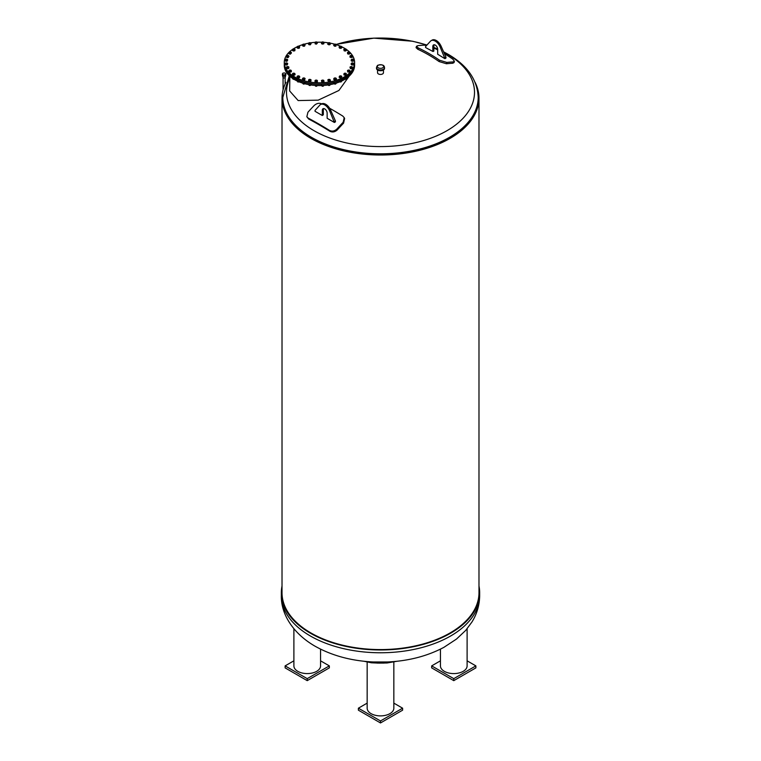 <?xml version="1.0" encoding="UTF-8"?>
<svg xmlns="http://www.w3.org/2000/svg" width="761" height="761" viewBox="0 0 761 761"><rect width="100%" height="100%" fill="white"/><g stroke="black" fill="none" stroke-linecap="round" stroke-linejoin="round"><path stroke-width="1.14" d="M431.097 40.694A8.304 4.794 60 0 0 430.412 41.246L425.58 46.564L425.58 47.486L427.701 48.714A181.632 104.866 60 0 1 432.828 51.444L432.828 46.488A3.415 1.979 60 0 1 433.542 44.928A3.415 1.979 60 0 1 436.177 45.841A3.415 1.979 60 0 1 437.67 49.284L437.67 54.24A181.632 104.866 60 0 1 442.797 57.427L444.919 58.654L445.956 58.055L445.956 57.142L441.123 46.24A8.304 4.794 -120 0 0 432.134 40.095L431.097 40.694A8.304 4.794 60 0 1 440.086 46.84L444.919 58.654M432.828 51.444A197.413 113.979 -60 0 1 433.294 51.406L433.865 51.082L433.865 45.898L432.828 46.488M444.434 53.717A197.175 149.603 85.4 0 1 452.833 59.149L454.431 61.299L453.061 61.926A196.376 113.379 120 0 0 446.85 62.421L439.506 60.214A197.175 149.603 -94.6 0 0 418.227 47.924L416.476 46.297L417.837 45.67A196.376 113.379 -60 0 1 424.048 45.175L426.645 45.394M433.865 47.972A197.175 149.603 85.4 0 1 437.67 49.903M454.431 61.299L454.013 62.64L452.652 63.268A194.902 112.523 120 0 0 446.441 63.762L439.097 61.555A195.71 148.49 -94.6 0 0 417.818 49.265L416.058 47.639L416.476 46.297M306.835 116.737L308.585 118.963A195.71 59.035 42.9 0 1 319.059 124.766A195.71 59.035 42.9 0 1 329.855 131.253C332.481 132.528 334.983 132.053 337.361 129.836A194.902 112.523 -60 0 1 343.582 123.149L344.619 118.507L344.21 117.641L343.163 122.283A196.376 113.379 120 0 0 336.952 128.97C334.574 131.187 332.072 131.663 329.446 130.388A197.175 59.482 -137.1 0 0 308.167 118.098L306.835 116.737L307.939 112.219A196.376 113.379 -60 0 1 314.15 105.532C316.557 103.382 319.002 102.792 321.494 103.781A197.175 59.482 42.9 0 1 321.665 103.877M383.449 70.002L383.449 72.723A2.949 1.703 180 0 1 381.622 74.302A2.949 1.703 180 0 1 378.417 73.931A2.949 1.703 180 0 1 377.551 72.723L377.551 70.002M349.128 76.233L338.902 90.473L318.203 100.157L298.169 100.566L289.646 90.949L289.855 76.271M384.524 67.624L384.524 68.423A4.024 2.321 180 0 1 382.041 70.564A4.024 2.321 180 0 1 377.656 70.06A4.024 2.321 180 0 1 376.476 68.423L376.476 67.624C377.037 65.874 377.627 65.056 378.255 65.151C382.25 64.333 384.334 65.151 384.524 67.624A4.024 2.321 180 0 1 382.041 69.765A4.024 2.321 180 0 1 377.656 69.261A4.024 2.321 180 0 1 376.476 67.624M282.807 97.408L282.807 98.15A97.693 56.409 0 0 0 311.42 138.036A97.693 56.409 0 0 0 417.884 150.269A97.693 56.409 0 0 0 478.193 98.15L478.193 97.408A97.693 56.409 180 0 1 380.5 153.808A97.693 56.409 180 0 1 282.807 97.408L289.304 75.815M475.111 82.378A98.483 56.856 180 0 1 478.983 98.15A98.483 56.856 180 0 1 380.5 155.006A98.483 56.856 180 0 1 282.017 98.15A98.483 56.856 180 0 1 285.889 82.378M478.983 98.15L478.983 592.724A98.483 56.856 180 0 1 380.5 649.58A98.483 56.856 180 0 1 282.017 592.724L282.017 98.15M478.983 586.008A99.158 57.246 180 0 1 479.658 592.724A99.158 57.246 180 0 1 418.445 645.613A99.158 57.246 180 0 1 310.383 633.209A99.158 57.246 180 0 1 281.342 592.724A99.158 57.246 180 0 1 282.017 586.008M371.749 661.889L373.213 661.965A90.207 52.081 0 0 0 378.911 662.127M382.079 662.127A90.207 52.081 0 0 0 387.787 661.965L389.118 661.899M320.562 649.143L320.562 665.885A13.337 7.696 180 0 1 316.662 671.335A13.337 7.696 180 0 1 302.127 673A13.337 7.696 180 0 1 293.889 665.885L293.889 628.748M320.562 660.824L329.332 665.885L307.225 678.65L285.118 665.885L293.889 660.824M285.118 665.885L285.118 667.882L307.225 680.648L307.225 678.65M307.225 680.648L329.332 667.882L329.332 665.885M467.111 628.748L467.111 665.885A13.337 7.696 180 0 1 463.202 671.335A13.337 7.696 180 0 1 448.667 673A13.337 7.696 180 0 1 440.438 665.885L440.438 649.143M467.111 660.824L475.882 665.885L453.775 678.65L431.668 665.885L440.438 660.824M475.882 665.885L475.882 667.882L453.775 680.648L431.668 667.882L431.668 665.885M453.775 680.648L453.775 678.65M397.014 661.261L387.14 662.964L379.225 663.116L371.425 662.793L363.986 661.261M373.213 661.965L387.787 661.965M393.837 662.156L393.837 708.196A13.337 7.696 180 0 1 385.599 715.302A13.337 7.696 180 0 1 371.073 713.637A13.337 7.696 180 0 1 367.163 708.196L367.163 662.156M393.837 703.126L402.607 708.196L380.5 720.952L358.393 708.196L367.163 703.126M380.5 720.952L380.5 722.95L358.393 710.184L358.393 708.196M380.5 722.95L402.607 710.184L402.607 708.196M320.562 104.514A8.304 4.794 60 0 0 319.877 105.066L315.044 110.383L315.044 111.306L322.303 115.491L322.873 115.158A197.413 113.979 -60 0 1 323.33 114.664L323.33 109.708L322.303 110.307A3.415 1.979 60 0 1 323.006 108.737A3.415 1.979 60 0 1 325.641 109.66A3.415 1.979 60 0 1 327.135 113.094L327.135 118.278L334.383 122.473L329.551 110.649A8.304 4.794 60 0 0 320.562 104.514L321.599 103.915A8.304 4.794 -120 0 1 330.588 110.05L329.551 110.649M329.627 108.243A197.175 59.482 42.9 0 1 342.773 116.062L344.21 117.641M322.303 115.491L322.303 110.307M323.606 108.585A3.415 1.979 -120 0 0 323.33 109.708M334.383 122.473L335.42 121.874L335.42 120.951L330.588 110.05M335.42 120.951L334.383 121.551M284.272 64.01L284.272 65.294A35.168 20.309 0 0 0 319.439 85.593A35.168 20.309 0 0 0 354.607 65.294L354.607 64.01A35.168 20.309 180 0 1 319.439 84.319A35.168 20.309 180 0 1 284.272 64.01A35.168 20.309 180 0 1 284.272 63.895M348.909 76.014L349.984 75.358M345.028 79.144L346.245 78.44M346.245 78.802L346.331 78.022M345.894 78.963L344.79 79.363L345.627 79.296M340.043 81.75L341.47 81.123M341.47 81.579L341.822 80.818M341.289 81.646L339.834 81.836M340.005 81.96L341.023 81.96M333.746 83.168L334.498 83.815L335.848 83.253M335.848 83.767L336.448 83.063M335.877 83.748L334.317 83.72M334.593 84.043L335.601 84.043M327.744 84.452L328.257 85.175L329.599 85.27L329.599 84.728M329.599 85.27L330.426 84.576M329.865 85.146L328.305 85.184M328.571 85.479L329.589 85.479M321.418 85.032L321.675 85.803L322.959 86.05L322.959 85.498M322.959 86.05L323.977 85.422M323.473 85.879L321.913 85.898M322.188 86.221L323.206 86.221M315.016 85.432L316.186 86.069L316.186 85.508M316.186 86.069L317.356 85.565M316.966 85.879L315.406 85.879M315.672 86.221L316.738 86.193M308.519 84.595L309.537 85.318L309.537 84.775M309.537 85.318L310.811 85.07L311.078 84.3M310.574 85.165L309.014 85.146M309.289 85.479L310.307 85.479M302.44 83.063L303.259 83.834L303.259 83.32M303.259 83.834L305.123 83.016M304.562 83.748L303.002 83.71M303.278 84.043L304.286 84.043M297.018 80.97L297.618 81.218M299.044 81.836L297.589 81.655L298.968 81.722M297.903 81.979L298.873 81.96M292.804 78.916L294.117 79.125M294.088 79.363L292.985 78.982M293.251 79.296L294.107 79.382M288.933 74.892L289.018 75.482M289.018 75.672L290.236 76.024M343.81 49.417L344.286 49.056A1.17 0.675 0 0 0 343.982 49.712A1.17 0.675 0 0 0 344.809 50.188A1.17 0.675 0 0 0 345.941 50.017L344.162 50.169L343.81 49.417L344.162 50.825L345.465 51.025L346.426 50.473L345.941 50.017A1.17 0.675 0 0 0 346.245 49.36A35.168 20.309 180 0 1 354.607 62.497L354.607 63.772A35.168 20.309 180 0 1 319.439 84.081A35.168 20.309 180 0 1 284.272 63.772L284.272 62.497A35.168 20.309 180 0 1 292.605 49.37M317.232 42.236A35.168 20.309 180 0 1 319.439 42.188A35.168 20.309 180 0 1 321.656 42.236M323.872 42.312L323.872 42.616A1.17 0.675 0 0 0 323.282 42.026L323.872 42.312A35.168 20.309 180 0 1 328.257 42.844M327.801 43.681L327.934 43.215A1.17 0.675 0 0 0 328.305 43.862A1.17 0.675 0 0 0 329.456 43.986A1.17 0.675 0 0 0 330.236 43.482A1.17 0.675 0 0 0 329.855 42.844L330.103 43.948L327.801 43.681L327.801 44.338L330.103 44.595L330.36 43.187A35.168 20.309 180 0 1 334.583 44.167M336.381 44.699A35.168 20.309 180 0 1 340.414 46.202M341.718 46.792A35.168 20.309 180 0 1 345.57 48.913M354.607 62.497A35.168 20.309 180 0 1 319.439 82.806A35.168 20.309 180 0 1 284.272 62.497M293.299 48.913A35.168 20.309 180 0 1 297.209 46.763M298.474 46.193A35.168 20.309 180 0 1 302.583 44.671M304.333 44.167A35.168 20.309 180 0 1 308.595 43.187M310.65 42.835A35.168 20.309 180 0 1 315.025 42.35M287.715 57.56A1.103 0.637 180 0 1 287.173 57.503M298.902 48.228A1.103 0.637 180 0 1 298.379 48.304M304.134 46.183A1.103 0.637 180 0 1 303.572 46.212M309.936 44.775A1.103 0.637 180 0 1 309.385 44.737M316.091 44.043A1.103 0.637 180 0 1 315.596 43.948M329.675 44.68A1.103 0.637 180 0 1 329.18 44.775M335.515 46.174A1.103 0.637 180 0 1 334.954 46.212M340.728 48.295A1.103 0.637 180 0 1 340.157 48.276M345.104 50.968A1.103 0.637 180 0 1 344.581 50.882M352.971 61.194A1.103 0.637 180 0 1 352.438 61.251M352.781 64.989A1.103 0.637 180 0 1 352.21 64.989M351.287 68.699A1.103 0.637 180 0 1 350.745 68.633M341.052 77.879A1.103 0.637 180 0 1 340.528 77.955M335.449 80.01A1.103 0.637 180 0 1 334.888 80.038M329.218 81.484A1.103 0.637 180 0 1 328.666 81.437M322.597 82.217A1.103 0.637 180 0 1 322.103 82.121M310.383 81.389A1.103 0.637 180 0 1 309.889 81.484M304.2 80A1.103 0.637 180 0 1 303.639 80.038M298.578 77.945A1.103 0.637 180 0 1 298.017 77.926M293.746 75.301A1.103 0.637 180 0 1 293.223 75.215M286.859 64.951A1.103 0.637 180 0 1 286.317 65.008M286.669 61.232A1.103 0.637 180 0 1 286.098 61.232M288.98 56.371L288.086 57.608L286.326 56.714L287.22 55.477L288.761 55.914A1.17 0.675 0 0 0 287.886 55.467A1.17 0.675 0 0 0 286.773 55.686A1.17 0.675 0 0 0 286.545 56.352A1.17 0.675 0 0 0 287.42 56.799A1.17 0.675 0 0 0 288.533 56.58A1.17 0.675 0 0 0 288.761 55.914L288.086 56.961L286.326 56.067M288.086 57.608L288.086 56.961M286.764 57.456L286.764 56.809M291.396 53.042L290.322 54.174L289.075 53.869L288.895 53.099L289.97 51.967L291.311 52.576A1.17 0.675 0 0 0 290.597 52.033A1.17 0.675 0 0 0 289.427 52.119A1.17 0.675 0 0 0 288.98 52.747A1.17 0.675 0 0 0 289.694 53.289A1.17 0.675 0 0 0 290.854 53.194A1.17 0.675 0 0 0 291.311 52.576L290.322 53.517L289.075 53.222L288.895 52.442M290.322 54.174L290.322 53.517M289.075 53.869L289.075 53.222M294.973 49.275L294.887 50.702L293.67 51.044L292.547 50.616L292.595 49.494A1.17 0.675 0 0 0 293.109 50.093A1.17 0.675 0 0 0 294.279 50.14A1.17 0.675 0 0 0 294.935 49.579A1.17 0.675 0 0 0 294.412 48.97L294.887 50.055L292.547 49.969M293.851 48.837L294.412 48.97A1.17 0.675 0 0 0 293.242 48.923L293.851 48.837M294.887 50.702L294.887 50.055M293.67 51.044L293.67 50.397M292.595 49.494L293.242 48.923A1.17 0.675 0 0 0 292.595 49.494M299.672 46.763L299.32 48.162L298.017 48.362L297.056 47.81L297.237 46.697A1.17 0.675 0 0 0 297.541 47.353A1.17 0.675 0 0 0 298.673 47.534A1.17 0.675 0 0 0 299.501 47.049A1.17 0.675 0 0 0 299.197 46.402L299.32 47.515L297.056 47.163M298.721 46.202L299.197 46.402A1.17 0.675 0 0 0 298.065 46.221L298.721 46.202M299.32 48.162L299.32 47.515M298.017 48.362L298.017 47.715M297.237 46.697L298.065 46.221A1.17 0.675 0 0 0 297.237 46.697M305.132 44.823L304.533 46.174L303.182 46.221L302.431 45.574L302.726 44.49A1.17 0.675 0 0 0 302.802 45.165A1.17 0.675 0 0 0 303.858 45.46A1.17 0.675 0 0 0 304.828 45.089A1.17 0.675 0 0 0 304.752 44.414L304.533 45.527L302.431 44.928M304.381 44.176L304.752 44.414A1.17 0.675 0 0 0 303.706 44.109L304.381 44.176M304.533 46.174L304.533 45.527M303.182 46.221L303.182 45.574M302.726 44.49L303.706 44.109A1.17 0.675 0 0 0 302.726 44.49M311.135 43.539L310.317 44.804L308.976 44.699L308.452 43.976L308.871 42.939A1.17 0.675 0 0 0 308.719 43.605A1.17 0.675 0 0 0 309.641 44.024A1.17 0.675 0 0 0 310.726 43.758A1.17 0.675 0 0 0 310.878 43.092L310.317 44.157L308.452 43.329M310.621 42.816L310.878 43.092A1.17 0.675 0 0 0 309.946 42.673L310.621 42.816M310.317 44.804L310.317 44.157M308.976 44.699L308.976 44.052M308.871 42.939L309.946 42.673A1.17 0.675 0 0 0 308.871 42.939M317.47 42.949L316.452 44.119L315.168 43.862L315.406 42.102A1.17 0.675 0 0 0 315.035 42.749A1.17 0.675 0 0 0 315.805 43.253A1.17 0.675 0 0 0 316.957 43.12A1.17 0.675 0 0 0 317.337 42.483L316.452 43.472L315.168 43.215L314.902 42.454M317.204 42.188L317.337 42.483A1.17 0.675 0 0 0 316.557 41.979L317.204 42.188M316.452 44.119L316.452 43.472M315.168 43.862L315.168 43.215M315.406 42.102L316.557 41.979A1.17 0.675 0 0 0 315.406 42.102M323.872 43.092L323.872 43.738L322.693 44.128L321.523 43.738L321.523 42.616A1.17 0.675 0 0 0 322.112 43.206A1.17 0.675 0 0 0 323.282 43.206A1.17 0.675 0 0 0 323.872 42.616L322.693 43.482L321.523 43.092M322.693 44.128L322.693 43.482M321.523 42.616L322.112 42.026A1.17 0.675 0 0 0 321.523 42.616M322.112 42.026L323.282 42.026A1.17 0.675 0 0 0 322.112 42.026M330.103 44.595L330.103 43.948M328.819 44.851L328.819 44.205M327.934 43.215L328.704 42.711A1.17 0.675 0 0 0 327.934 43.215M328.704 42.711L329.855 42.844A1.17 0.675 0 0 0 328.704 42.711M336.438 44.775L336.181 45.051A1.17 0.675 0 0 0 336.029 44.376L335.924 46.145L333.756 45.622L334.012 44.528A1.17 0.675 0 0 0 334.165 45.203A1.17 0.675 0 0 0 335.249 45.46A1.17 0.675 0 0 0 336.181 45.051L334.583 45.593L333.756 44.975M335.924 46.145L335.924 45.489M334.583 46.24L334.583 45.593M334.012 44.528L334.945 44.119A1.17 0.675 0 0 0 334.012 44.528M334.945 44.119L336.029 44.376A1.17 0.675 0 0 0 334.945 44.119M341.86 47.011L341.489 47.249A1.17 0.675 0 0 0 341.565 46.573L341.86 47.658L341.109 48.314L339.758 48.257L339.159 47.562L339.539 46.497A1.17 0.675 0 0 0 339.463 47.172A1.17 0.675 0 0 0 340.433 47.553A1.17 0.675 0 0 0 341.489 47.249L339.758 47.61L339.159 46.906M341.109 48.314L341.109 47.667M339.758 48.257L339.758 47.61M339.539 46.497L340.586 46.202A1.17 0.675 0 0 0 339.539 46.497M340.586 46.202L341.565 46.573A1.17 0.675 0 0 0 340.586 46.202M345.465 51.025L345.465 50.378M346.245 49.36A1.17 0.675 0 0 0 345.418 48.885A1.17 0.675 0 0 0 344.286 49.056L346.074 49.065L346.426 49.826M344.162 50.825L344.162 50.169M349.946 53.089L349.385 53.222A1.17 0.675 0 0 0 349.908 52.614L349.946 53.736L348.823 54.174L347.606 53.831L348.081 52.1A1.17 0.675 0 0 0 347.568 52.709A1.17 0.675 0 0 0 348.215 53.27A1.17 0.675 0 0 0 349.385 53.222L347.606 53.184L347.52 52.404M348.823 54.174L348.823 53.527M347.606 53.831L347.606 53.184M348.081 52.1L349.251 52.052A1.17 0.675 0 0 0 348.081 52.1M349.251 52.052L349.908 52.614A1.17 0.675 0 0 0 349.251 52.052M352.295 57.341L351.677 56.761A1.17 0.675 0 0 0 352.391 56.219A1.17 0.675 0 0 0 351.943 55.601A1.17 0.675 0 0 0 350.773 55.505A1.17 0.675 0 0 0 350.06 56.048L351.943 55.601L352.295 57.341L349.974 57.17L350.06 56.048A1.17 0.675 0 0 0 350.517 56.666A1.17 0.675 0 0 0 351.677 56.761L349.974 56.514M351.049 57.646L351.049 56.989M352.476 55.924L352.295 56.695M353.389 61.146L352.724 60.48A1.17 0.675 0 0 0 353.608 60.043A1.17 0.675 0 0 0 353.38 59.377A1.17 0.675 0 0 0 352.267 59.158A1.17 0.675 0 0 0 351.382 59.605L352.933 59.168L353.827 60.404L352.058 61.299L351.173 60.709L351.382 59.605A1.17 0.675 0 0 0 351.611 60.271A1.17 0.675 0 0 0 352.724 60.48L351.173 60.062M352.058 61.299L352.058 60.642M353.827 59.758L353.389 60.49M353.171 64.989L352.495 64.257A1.17 0.675 0 0 0 353.513 63.914A1.17 0.675 0 0 0 353.513 63.239A1.17 0.675 0 0 0 352.495 62.906A1.17 0.675 0 0 0 351.477 63.239L353.171 62.992L353.846 64.314L351.82 64.989L351.144 64.314L351.477 63.239A1.17 0.675 0 0 0 351.477 63.914A1.17 0.675 0 0 0 352.495 64.257L351.144 63.667M351.82 64.989L351.82 64.343M353.846 63.667L353.171 64.343M351.658 68.737L351.002 67.929A1.17 0.675 0 0 0 352.105 67.71A1.17 0.675 0 0 0 352.333 67.054A1.17 0.675 0 0 0 351.458 66.607A1.17 0.675 0 0 0 350.345 66.825L352.115 66.768L352.552 68.157L350.336 68.585L350.345 66.825A1.17 0.675 0 0 0 350.117 67.482A1.17 0.675 0 0 0 351.002 67.929L349.898 67.196M350.336 68.585L350.336 67.938M352.552 67.51L351.658 68.09M348.909 72.247L348.281 71.363A1.17 0.675 0 0 0 349.451 71.277A1.17 0.675 0 0 0 349.898 70.649A1.17 0.675 0 0 0 349.185 70.117A1.17 0.675 0 0 0 348.024 70.202L349.813 70.354L349.984 71.772L347.663 71.953L348.024 70.202A1.17 0.675 0 0 0 347.568 70.83A1.17 0.675 0 0 0 348.281 71.363L347.482 70.526M347.663 71.953L347.663 71.306M349.984 71.125L348.909 71.601M346.331 73.608L346.284 73.912A1.17 0.675 0 0 0 345.77 73.303A1.17 0.675 0 0 0 344.6 73.256A1.17 0.675 0 0 0 343.943 73.827L345.77 73.303L346.245 75.035L343.905 74.949L343.943 73.827A1.17 0.675 0 0 0 344.467 74.426L343.905 74.302M345.028 74.73L344.467 74.426A1.17 0.675 0 0 0 345.637 74.473L345.028 75.377M346.284 73.912L345.637 74.473A1.17 0.675 0 0 0 346.284 73.912M346.245 75.035L346.245 74.388M341.822 76.404L341.641 76.699A1.17 0.675 0 0 0 341.337 76.043A1.17 0.675 0 0 0 340.205 75.872A1.17 0.675 0 0 0 339.377 76.347L341.337 76.043L341.47 77.812L339.206 77.46L339.377 76.347A1.17 0.675 0 0 0 339.682 77.004L339.206 76.813M340.157 77.365L339.682 77.004A1.17 0.675 0 0 0 340.814 77.175L340.157 78.012M341.641 76.699L340.814 77.175A1.17 0.675 0 0 0 341.641 76.699M341.47 77.812L341.47 77.165M336.448 78.649L336.153 78.916A1.17 0.675 0 0 0 336.077 78.24A1.17 0.675 0 0 0 335.021 77.936A1.17 0.675 0 0 0 334.05 78.316L335.696 78.002L336.448 79.296L334.498 80.048L333.746 79.401L334.05 78.316A1.17 0.675 0 0 0 334.127 78.992L333.746 78.754M334.498 79.401L334.127 78.992A1.17 0.675 0 0 0 335.173 79.287L334.498 80.048M336.153 78.916L335.173 79.287A1.17 0.675 0 0 0 336.153 78.916M335.848 80L335.848 79.353M330.426 80.238L330.008 80.466A1.17 0.675 0 0 0 330.169 79.791A1.17 0.675 0 0 0 329.237 79.382A1.17 0.675 0 0 0 328.153 79.639L329.903 79.515L330.426 80.885L328.257 81.408L328.153 79.639A1.17 0.675 0 0 0 328.001 80.314L327.744 80.038M328.257 80.761L328.001 80.314A1.17 0.675 0 0 0 328.933 80.723L328.257 81.408M330.008 80.466L328.933 80.723A1.17 0.675 0 0 0 330.008 80.466M329.599 81.513L329.599 80.856M323.977 81.123L323.473 81.294A1.17 0.675 0 0 0 323.844 80.656A1.17 0.675 0 0 0 323.073 80.143A1.17 0.675 0 0 0 321.922 80.276L323.71 80.352L323.977 81.769L321.675 82.036L321.922 80.276A1.17 0.675 0 0 0 321.542 80.913L321.418 80.618M321.675 81.389L321.542 80.913A1.17 0.675 0 0 0 322.322 81.427L321.675 82.036M323.473 81.294L322.322 81.427A1.17 0.675 0 0 0 323.473 81.294M322.959 82.283L322.959 81.636M317.356 81.265L316.766 81.37A1.17 0.675 0 0 0 317.356 80.79A1.17 0.675 0 0 0 316.766 80.2A1.17 0.675 0 0 0 315.596 80.2L317.356 80.485L317.356 81.912L315.016 81.912L315.596 80.2A1.17 0.675 0 0 0 315.016 80.79A1.17 0.675 0 0 0 315.596 81.37L315.016 81.265M316.766 81.37L315.596 81.37A1.17 0.675 0 0 0 316.766 81.37M316.186 82.302L316.186 81.655M311.078 79.886L310.945 80.181A1.17 0.675 0 0 0 310.574 79.544A1.17 0.675 0 0 0 309.423 79.41L311.078 79.886L310.811 81.303L308.519 81.037L309.423 79.41A1.17 0.675 0 0 0 308.643 79.924A1.17 0.675 0 0 0 309.023 80.561L308.519 80.39M310.945 80.181L310.174 80.695A1.17 0.675 0 0 0 310.945 80.181M310.811 81.303L310.811 80.656M310.174 80.695L309.023 80.561A1.17 0.675 0 0 0 310.174 80.695M309.537 81.551L309.537 80.904M305.123 78.602L304.866 78.868A1.17 0.675 0 0 0 304.714 78.202A1.17 0.675 0 0 0 303.629 77.945L305.123 78.602L304.609 79.972L302.44 79.448L302.697 78.354L303.629 77.945A1.17 0.675 0 0 0 302.697 78.354A1.17 0.675 0 0 0 302.849 79.03L302.44 78.802M304.866 78.868L303.934 79.287A1.17 0.675 0 0 0 304.866 78.868M304.609 79.972L304.609 79.315M303.934 79.287L302.849 79.03A1.17 0.675 0 0 0 303.934 79.287M303.259 80.067L303.259 79.42M299.72 76.661L299.339 76.899A1.17 0.675 0 0 0 299.415 76.224A1.17 0.675 0 0 0 298.445 75.853L299.415 76.224L299.72 77.308L297.618 77.907L297.018 76.557L298.445 75.853A1.17 0.675 0 0 0 297.389 76.148A1.17 0.675 0 0 0 297.313 76.823L297.018 76.557M299.339 76.899L298.293 77.203A1.17 0.675 0 0 0 299.339 76.899M298.968 77.964L298.968 77.308M298.293 77.203L297.313 76.823A1.17 0.675 0 0 0 298.293 77.203M297.618 77.907L297.618 77.261M295.068 74.15L294.593 74.35A1.17 0.675 0 0 0 294.897 73.693A1.17 0.675 0 0 0 294.069 73.218L295.068 74.806L292.804 75.149L292.452 73.75L294.069 73.218A1.17 0.675 0 0 0 292.937 73.389A1.17 0.675 0 0 0 292.633 74.045L292.452 73.75M294.593 74.35L293.461 74.521A1.17 0.675 0 0 0 294.593 74.35M294.117 75.358L294.117 74.711M293.461 74.521L292.633 74.045A1.17 0.675 0 0 0 293.461 74.521M292.804 75.149L292.804 74.502M291.358 71.173L290.797 71.306A1.17 0.675 0 0 0 291.311 70.697A1.17 0.675 0 0 0 290.664 70.136L291.358 71.819L289.018 71.905L288.933 70.478L290.664 70.136A1.17 0.675 0 0 0 289.494 70.174A1.17 0.675 0 0 0 288.971 70.783L288.933 70.478M290.797 71.306L289.627 71.344A1.17 0.675 0 0 0 290.797 71.306M290.236 72.257L290.236 71.61M289.627 71.344L288.971 70.783A1.17 0.675 0 0 0 289.627 71.344M289.018 71.905L289.018 71.258M288.904 67.054L288.723 68.48L286.402 68.3L286.583 66.873L288.362 66.73A1.17 0.675 0 0 0 287.201 66.645A1.17 0.675 0 0 0 286.488 67.177A1.17 0.675 0 0 0 286.935 67.805A1.17 0.675 0 0 0 288.105 67.891A1.17 0.675 0 0 0 288.819 67.358A1.17 0.675 0 0 0 288.362 66.73L288.723 67.824L286.402 67.653M288.723 68.48L288.723 67.824M287.477 68.775L287.477 68.129M287.706 63.515L287.278 64.904L285.052 64.466L285.489 63.077L287.268 63.134A1.17 0.675 0 0 0 286.155 62.916A1.17 0.675 0 0 0 285.27 63.363A1.17 0.675 0 0 0 285.499 64.029A1.17 0.675 0 0 0 286.612 64.247A1.17 0.675 0 0 0 287.496 63.8A1.17 0.675 0 0 0 287.268 63.134L287.278 64.257L285.052 63.819M287.278 64.904L287.278 64.257M285.946 65.056L285.946 64.409M287.734 59.91L287.059 61.232L285.033 60.557L285.708 59.225L287.401 59.482A1.17 0.675 0 0 0 286.383 59.149A1.17 0.675 0 0 0 285.365 59.482A1.17 0.675 0 0 0 285.365 60.157A1.17 0.675 0 0 0 286.383 60.5A1.17 0.675 0 0 0 287.401 60.157A1.17 0.675 0 0 0 287.401 59.482L287.059 60.585L285.033 59.91M287.059 61.232L287.059 60.585M285.708 61.232L285.708 60.585M283.063 77.384A1.037 0.599 0 0 0 285.147 77.384M282.455 74.664L282.455 75.396A1.646 0.951 0 0 0 282.483 75.558A1.646 0.951 0 0 0 283.967 76.338A1.646 0.951 0 0 0 285.651 75.719A1.646 0.951 0 0 0 285.727 75.558A1.646 0.951 0 0 0 285.755 75.396L285.879 73.741L285.394 74.987A1.646 0.951 0 0 0 285.651 74.721A1.646 0.951 0 0 0 285.746 74.426L285.394 74.987M285.261 74.711L283.492 74.892L282.331 74.102L282.578 74.749A1.646 0.951 0 0 0 283.235 75.206L283.872 75.339A1.646 0.951 0 0 0 284.88 75.234L285.261 75.196M282.578 74.749L283.235 75.206M283.872 75.339L284.88 75.234M282.331 74.102L282.94 73.123L284.719 72.942L285.879 73.741M283.492 74.892L283.492 75.377M434.141 44.766A3.415 1.979 -120 0 0 433.865 45.898M445.956 57.142L444.919 57.731M453.061 61.926L452.652 63.268M446.85 62.421L446.441 63.762M439.506 60.214L439.097 61.555M418.227 47.924L417.818 49.265M443.749 52.167A94.003 54.269 180 0 1 446.973 53.945A94.003 54.269 180 0 1 446.973 130.692A94.003 54.269 180 0 1 314.027 130.692A94.003 54.269 180 0 1 289.646 78.402M336.143 44.471A94.003 54.269 180 0 1 426.892 45.118M433.865 47.639A94.003 54.269 180 0 1 437.661 49.237M378.274 67.815A3.149 1.817 180 0 1 379.682 64.771A3.149 1.817 180 0 1 383.534 66.997A3.149 1.817 180 0 1 378.274 67.815M281.342 592.724L281.342 595.521A99.158 57.246 0 0 0 310.383 635.996A99.158 57.246 0 0 0 418.445 648.41A99.158 57.246 0 0 0 479.658 595.521L479.658 592.724M329.446 130.388L329.855 131.253M336.952 128.97L337.361 129.836M308.167 118.098L308.585 118.963M343.163 122.283L343.582 123.149M440.086 46.84L441.123 46.24M478.193 97.408C477.413 79.819 467.387 65.446 448.115 54.269L443.596 51.824M336.039 44.385L373.832 38.136L412.681 41.246L426.978 45.023M433.865 47.477L437.661 49.037M479.658 595.521C479.563 605.024 476.985 613.87 471.915 622.041L465.694 630.403L456.524 639.04L443.891 647.345C427.815 655.887 409.523 660.748 389.033 661.908M281.342 595.521C280.828 613.28 292.3 633.066 314.978 646.156C331.482 655.43 350.479 660.681 371.967 661.908M383.972 663.078L377.028 663.078M285.147 83.948L285.147 77.441M283.063 89.903L283.063 77.441M285.128 77.489L285.727 75.558M283.082 77.489L282.483 75.558"/></g></svg>
